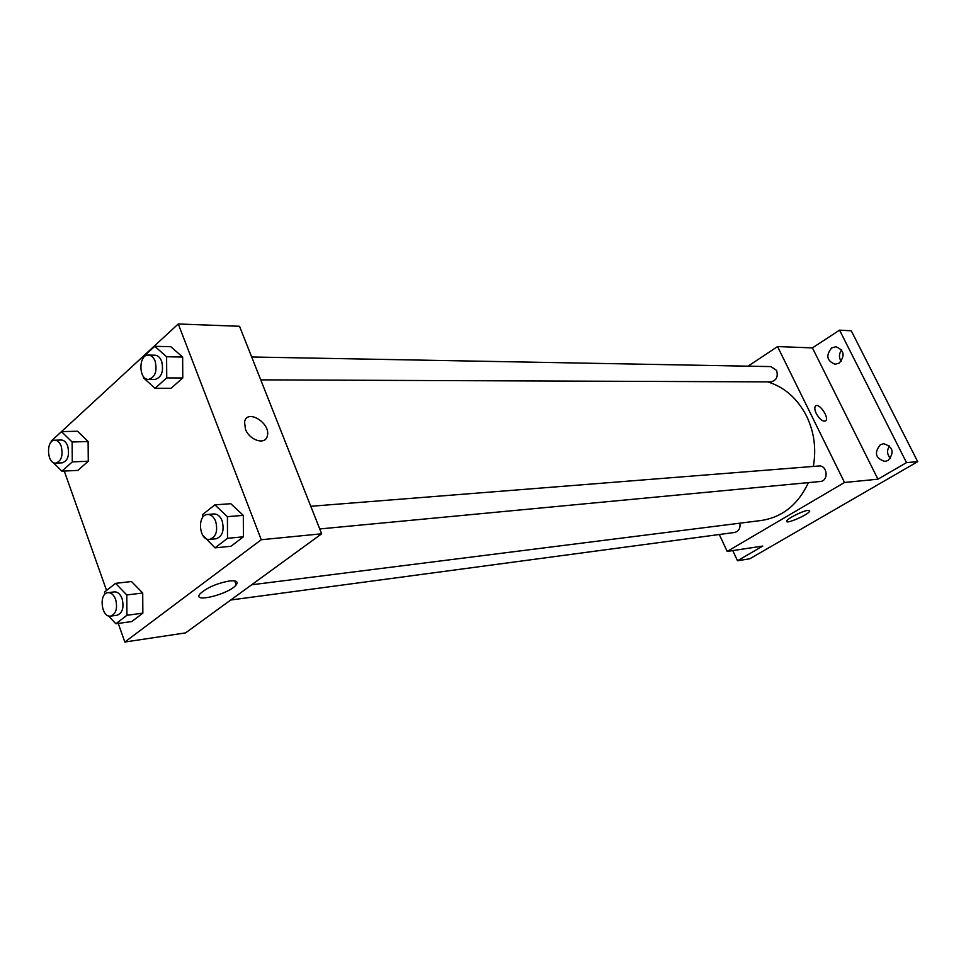 <?xml version="1.0" encoding="UTF-8"?>
<svg xmlns="http://www.w3.org/2000/svg" width="966" height="966" viewBox="0 0 966 966"><rect width="100%" height="100%" fill="white"/><g stroke="black" fill="none" stroke-linecap="round" stroke-linejoin="round"><path stroke-width="1.45" d="M889.541 445.918C886.667 450.313 886.969 454.479 890.447 458.427M841.628 349.958C838.923 353.689 838.754 357.505 841.144 361.381M748.058 366.174L777.545 346.577L812.418 347.893L839.551 330.143L851.263 330.807L917.7 461.663L749.833 558.771L737.505 560.751L732.759 550.584M831.654 347.941L835.904 346.746C844.187 350.187 845.298 355.633 839.249 363.059L835.155 364.242C826.787 360.898 825.628 355.464 831.654 347.941M880.304 444.758L883.685 443.708C893.103 446.847 894.601 452.414 888.177 460.42L884.965 461.434C875.462 458.415 873.904 452.861 880.304 444.758M812.418 347.893L877.937 479.196L906.519 462.605L917.7 461.663M839.551 330.143L906.519 462.605M777.545 346.577L844.513 482.481L877.937 479.196M844.513 482.481L727.181 551.429L762.79 546.068L737.505 560.751M807.987 510.362L809.737 511.062C809.061 514.467 784.911 524.949 786.698 521.048C787.061 518.682 802.722 510.809 807.987 510.362M813.336 466.433C816.439 448.828 814.193 432.08 806.622 416.201C797.554 398.62 784.633 387.185 767.837 381.896M251.643 584.792L761.293 520.481C782.436 517.184 798.133 504.566 808.421 482.626M727.181 551.429L719.296 534.512M230.741 600.007L734.715 532.447C738.869 531.276 740.584 528.185 739.847 523.186M260.735 379.867L770.663 381.896C776.386 380.604 778.355 376.788 776.579 370.437L770.94 366.597L251.679 356.985M310.774 506.293L818.77 466.01C827.524 464.924 828.985 481.068 820.17 481.503L319.746 528.957M816.27 413.533C814.64 410.019 814.362 407.531 815.473 406.106C818.757 402.134 829.528 417.541 825.725 420.778C822.96 421.985 819.808 419.582 816.27 413.533M815.473 406.106C818.757 402.146 829.528 417.554 825.725 420.778L825.423 421.019M53.045 439.397L178.263 323.972L239.532 326.279L321.666 533.8L185.581 632.887L124.831 642.028L118.238 623.432M131.485 581.52L142.714 593.003L142.847 613.144L131.774 621.549L142.847 613.144L142.714 593.003L131.485 581.52L115.558 583.355L126.788 594.959L126.932 615.294L115.86 623.758L108.361 615.849M170.825 346.697L182.646 357.046L182.767 377.972L171.067 388.284L182.767 377.972L182.646 357.046L170.825 346.697L154.765 346.311L166.611 356.756L166.732 377.899L155.043 388.308L143.366 377.73L143.354 376.39M106.562 590.455L64.263 471.058M178.263 323.972L261.267 539.728L124.831 642.028M77.509 431.234L88.111 441.51L88.28 461.217L77.86 470.406L88.28 461.217L88.111 441.51L77.509 431.234L61.51 431.645L72.112 442.017L72.293 461.905L61.872 471.166L53.082 462.364M230.765 503.697L243.323 515.373L243.408 536.806L230.934 546.273L243.408 536.806L243.323 515.373L230.765 503.697L214.838 504.868L227.421 516.665L227.517 538.316L215.032 547.867L202.631 535.116M261.267 539.728L321.666 533.8M229.63 580.94C236.284 580.312 238.481 581.617 236.211 584.853C229.582 594.066 191.425 603.641 200.071 593.8C206.893 587.642 216.746 583.355 229.63 580.94M245.4 429.037L244.567 421.961C246.885 408.28 271.06 423.217 267.341 435.871C265.638 445.435 249.409 440.508 245.4 429.037C249.409 440.508 265.638 445.447 267.328 435.871L267.341 435.871C271.048 423.217 246.885 408.292 244.567 421.961M202.546 517.704L202.534 514.6L214.838 504.868M209.598 539.402L216.046 538.787C222.458 536.444 224.474 530.443 222.12 520.795C220.2 516.194 217.495 513.924 213.993 513.96L207.533 514.48C196.847 514.745 199.008 540.984 209.598 539.402C216.01 537.048 218.026 531.034 215.672 521.338C213.752 516.713 211.035 514.431 207.533 514.48M227.421 516.665L243.323 515.373M227.517 538.316L243.408 536.806M215.032 547.867L230.934 546.273M104.642 594.549L104.618 591.989L115.558 583.355M110.631 616.103L117.091 615.245C122.525 613.012 124.191 607.469 122.078 598.606C120.255 594.005 117.707 591.76 114.459 591.892L107.999 592.665C98.556 593.257 101.321 617.902 110.631 616.103C116.077 613.869 117.743 608.302 115.63 599.415C113.795 594.79 111.259 592.544 107.999 592.665M126.788 594.959L142.714 593.003M126.932 615.294L142.847 613.144M115.86 623.758L131.774 621.549M143.234 358.096L143.222 356.877L154.765 346.311M148.498 379.409L155.007 379.433C161.672 377.38 163.882 371.306 161.636 361.248C160.078 357.408 157.844 355.403 154.946 355.198L148.438 355.077C138.38 354.341 138.44 379.94 148.498 379.409C155.164 377.344 157.373 371.246 155.14 361.139C153.57 357.299 151.336 355.283 148.438 355.077M166.611 356.756L182.646 357.046M166.732 377.899L182.767 377.972M155.043 388.308L171.067 388.284M51.234 441.993L51.222 441.064L61.51 431.645M55.75 463.112L62.235 462.835C67.898 460.806 69.721 455.203 67.692 446.014C66.171 442.102 64.034 440.098 61.269 440.013L54.784 440.206C45.8 439.953 46.827 464.03 55.75 463.112C61.426 461.084 63.237 455.457 61.208 446.232C59.687 442.307 57.549 440.291 54.784 440.206M72.112 442.017L88.111 441.51M72.293 461.905L88.28 461.217M61.872 471.166L77.86 470.406M809.423 510.422L809.737 511.062M234.726 580.904L236.211 584.853"/></g></svg>
